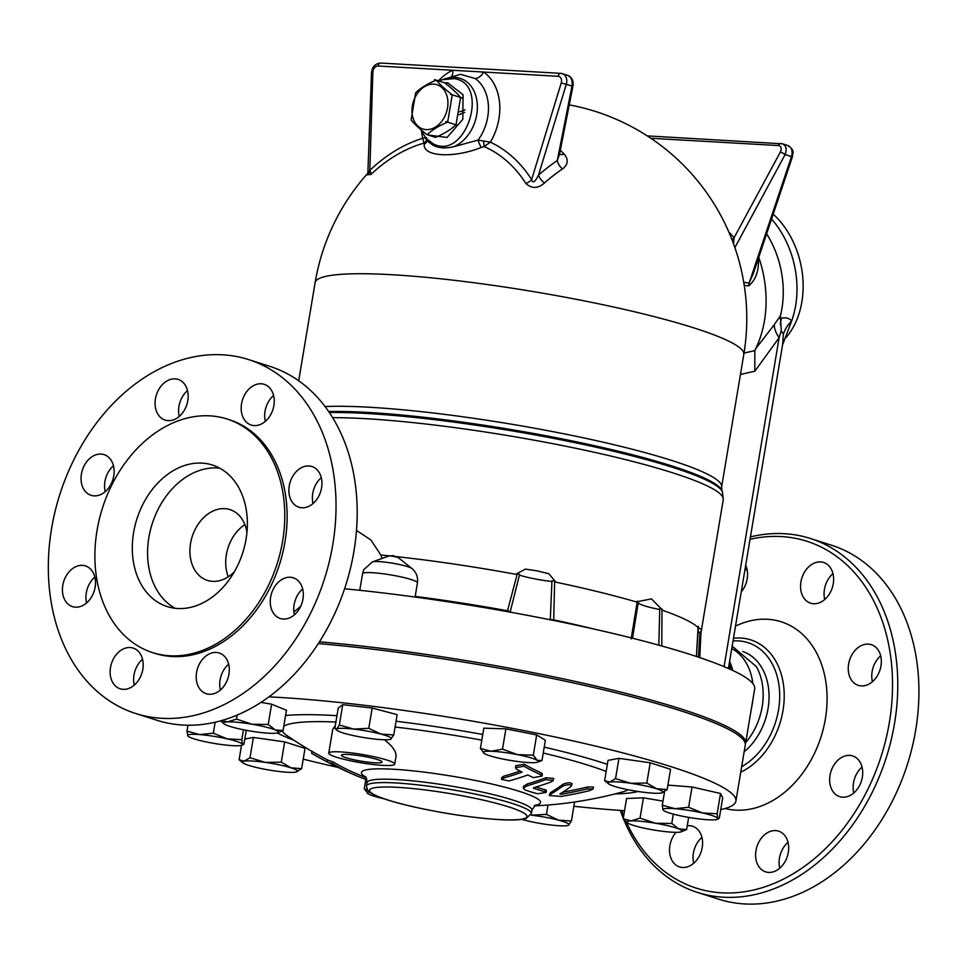 <?xml version="1.0" encoding="UTF-8"?>
<svg xmlns="http://www.w3.org/2000/svg" width="967" height="967" viewBox="0 0 967 967"><rect width="100%" height="100%" fill="white"/><g stroke="black" fill="none" stroke-linecap="round" stroke-linejoin="round"><path stroke-width="1.45" d="M248.555 359.567L269.708 366.312A185.749 138.885 107.7 0 1 350.417 568.499A185.749 138.885 107.7 0 1 182.92 725.057A185.749 138.885 107.7 0 1 156.968 720.282L135.815 713.549A185.749 138.885 107.7 0 1 59.845 494.415A185.749 138.885 107.7 0 1 248.555 359.567A185.749 138.885 107.7 0 1 329.263 561.767A185.749 138.885 107.7 0 1 161.767 718.312A185.749 138.885 107.7 0 1 135.815 713.549M228.611 664.172A21.359 15.968 -72.3 0 0 220.077 679.922A21.359 15.968 -72.3 0 0 220.379 690.027M142.536 659.24A21.359 15.968 -72.3 0 0 141.206 660.485A21.359 15.968 -72.3 0 0 134.292 685.107M94.839 577.069A21.359 15.968 -72.3 0 0 86.595 602.937M113.453 465.78A21.359 15.968 -72.3 0 0 105.222 491.647M187.501 390.571A21.359 15.968 -72.3 0 0 179.258 416.439M273.576 395.491A21.359 15.968 -72.3 0 0 265.345 421.358M321.274 477.662A21.359 15.968 -72.3 0 0 313.042 503.529M302.659 588.951A21.359 15.968 -72.3 0 0 294.415 614.819M272.875 612.268A21.359 15.968 107.7 0 1 274.144 587.537A21.359 15.968 107.7 0 1 293.267 577.795A21.359 15.968 107.7 0 1 302.006 602.985A21.359 15.968 107.7 0 1 280.297 618.493A21.359 15.968 107.7 0 1 272.875 612.268M301.909 507.76A21.359 15.968 107.7 0 1 298.924 507.204A21.359 15.968 107.7 0 1 290.185 482.013A21.359 15.968 107.7 0 1 311.894 466.505A21.359 15.968 107.7 0 1 321.177 489.749A21.359 15.968 107.7 0 1 301.909 507.76M266.662 420.113A21.359 15.968 107.7 0 1 251.227 425.033A21.359 15.968 107.7 0 1 242.487 399.83A21.359 15.968 107.7 0 1 264.184 384.322A21.359 15.968 107.7 0 1 274.193 399.431A21.359 15.968 107.7 0 1 266.662 420.113M187.791 400.689A21.359 15.968 107.7 0 1 165.139 420.113A21.359 15.968 107.7 0 1 156.4 394.911A21.359 15.968 107.7 0 1 178.109 379.402A21.359 15.968 107.7 0 1 187.791 400.689M111.495 460.848A21.359 15.968 107.7 0 1 110.238 485.579A21.359 15.968 107.7 0 1 91.103 495.322A21.359 15.968 107.7 0 1 82.364 470.131A21.359 15.968 107.7 0 1 104.073 454.623A21.359 15.968 107.7 0 1 111.495 460.848M82.461 565.357A21.359 15.968 107.7 0 1 85.447 565.913A21.359 15.968 107.7 0 1 94.186 591.103A21.359 15.968 107.7 0 1 72.477 606.611A21.359 15.968 107.7 0 1 63.193 583.367A21.359 15.968 107.7 0 1 82.461 565.357M117.708 653.003A21.359 15.968 107.7 0 1 133.144 648.083A21.359 15.968 107.7 0 1 141.883 673.286A21.359 15.968 107.7 0 1 120.186 688.794A21.359 15.968 107.7 0 1 110.178 673.685A21.359 15.968 107.7 0 1 117.708 653.003M196.579 672.428A21.359 15.968 107.7 0 1 219.231 653.003A21.359 15.968 107.7 0 1 227.97 678.205A21.359 15.968 107.7 0 1 206.261 693.714A21.359 15.968 107.7 0 1 196.579 672.428M227.04 419.001L229.384 419.751A122.591 91.672 107.7 0 1 282.654 553.197A122.591 91.672 107.7 0 1 172.114 656.52A122.591 91.672 107.7 0 1 154.986 653.366L152.629 652.616A122.591 91.672 107.7 0 1 102.49 507.989A122.591 91.672 107.7 0 1 227.04 419.001A122.591 91.672 107.7 0 1 280.309 552.447A122.591 91.672 107.7 0 1 169.757 655.771A122.591 91.672 107.7 0 1 152.629 652.616M177.674 608.509A74.302 55.554 107.7 0 1 167.291 606.599A74.302 55.554 107.7 0 1 136.903 518.953A74.302 55.554 107.7 0 1 212.377 465.018A74.302 55.554 107.7 0 1 244.663 545.896A74.302 55.554 107.7 0 1 177.674 608.509M175.16 608.291A74.302 55.554 107.7 0 1 152.182 523.812A74.302 55.554 107.7 0 1 219.787 468.185M234.425 571.678A37.145 27.777 107.7 0 1 212.595 581.348A37.145 27.777 107.7 0 1 207.409 580.393A37.145 27.777 107.7 0 1 192.215 536.564A37.145 27.777 107.7 0 1 229.953 509.597A37.145 27.777 107.7 0 1 246.948 532.333M244.881 524.61A37.145 27.777 -72.3 0 0 228.272 576.779M750.029 539.284A182.026 136.105 107.7 0 1 891.816 702.622A182.026 136.105 107.7 0 1 721.769 892.831A182.026 136.105 107.7 0 1 626.241 821.793M623.679 815.822A182.026 136.105 107.7 0 1 621.66 810.539M623.727 819.387A185.749 138.885 -72.3 0 0 697.558 892.444A185.749 138.885 -72.3 0 0 723.509 897.207A185.749 138.885 -72.3 0 0 891.006 740.662A185.749 138.885 -72.3 0 0 810.286 538.462A185.749 138.885 -72.3 0 0 750.428 536.903M620.367 810.455A185.749 138.885 -72.3 0 0 623.28 818.263M735.5 626.12A97.522 72.912 107.7 0 1 827.087 698.585A97.522 72.912 107.7 0 1 735.609 810.128A97.522 72.912 107.7 0 1 725.093 808.509M755.964 850.585A21.359 15.968 107.7 0 1 778.616 831.149A21.359 15.968 107.7 0 1 787.356 856.351A21.359 15.968 107.7 0 1 765.646 871.859A21.359 15.968 107.7 0 1 755.964 850.585M687.247 825.758A21.359 15.968 107.7 0 1 692.529 826.229A21.359 15.968 107.7 0 1 701.268 851.431A21.359 15.968 107.7 0 1 679.571 866.94A21.359 15.968 107.7 0 1 676.006 832.333M745.69 565.272A21.359 15.968 107.7 0 1 747.177 578.834A21.359 15.968 107.7 0 1 741.218 591.973M826.048 598.259A21.359 15.968 107.7 0 1 810.612 603.178A21.359 15.968 107.7 0 1 801.873 577.976A21.359 15.968 107.7 0 1 823.582 562.48A21.359 15.968 107.7 0 1 833.578 577.577A21.359 15.968 107.7 0 1 826.048 598.259M861.295 685.905A21.359 15.968 107.7 0 1 858.309 685.361A21.359 15.968 107.7 0 1 849.57 660.159A21.359 15.968 107.7 0 1 871.279 644.651A21.359 15.968 107.7 0 1 880.562 667.895A21.359 15.968 107.7 0 1 861.295 685.905M832.261 790.414A21.359 15.968 107.7 0 1 833.53 765.683A21.359 15.968 107.7 0 1 852.652 755.94A21.359 15.968 107.7 0 1 861.392 781.143A21.359 15.968 107.7 0 1 839.694 796.639A21.359 15.968 107.7 0 1 832.261 790.414M810.286 538.462L831.439 545.207A185.749 138.885 107.7 0 1 912.159 747.394A185.749 138.885 107.7 0 1 744.663 903.952A185.749 138.885 107.7 0 1 718.711 899.177L697.558 892.444M862.044 767.097A21.359 15.968 -72.3 0 0 853.801 792.964M880.671 655.807A21.359 15.968 -72.3 0 0 872.427 681.675M832.962 573.636A21.359 15.968 -72.3 0 0 824.73 599.504M746.887 568.717A21.359 15.968 -72.3 0 0 744.759 570.808M701.921 837.398A21.359 15.968 -72.3 0 0 700.591 838.631A21.359 15.968 -72.3 0 0 693.69 863.253M788.008 842.317A21.359 15.968 -72.3 0 0 779.475 858.067A21.359 15.968 -72.3 0 0 779.765 868.185M334.86 728.284L336.697 729.07A27.862 3.481 -170.5 0 0 336.963 730.315L334.86 728.284L338.257 708.001L342.729 704.701L372.186 708.025L368.79 728.308L380.865 734.062L393.762 734.944L390.692 739.247M342.729 704.701L339.344 724.984L353.656 729.082L368.79 728.308M640.057 818.106L643.454 797.823L626.58 798.5L623.183 818.783L631.221 820.874L640.057 818.106L655.505 823.231A27.862 3.481 -170.5 0 0 631.221 820.874A27.862 3.481 -170.5 0 0 627.559 822.857A27.862 3.481 -170.5 0 0 630.206 824.247A27.862 3.481 -170.5 0 0 653.487 829.952A27.862 3.481 -170.5 0 0 677.782 832.309A27.862 3.481 -170.5 0 0 681.191 831.825A27.862 3.481 -170.5 0 0 678.786 828.937A27.862 3.481 -170.5 0 0 655.505 823.231L671.775 823.473L678.786 828.937L686.618 829.529L681.191 831.825M318.324 643.587A283.258 35.441 9.5 0 1 604.182 689.942A283.258 35.441 9.5 0 1 745.267 745.146L735.899 801.123A283.258 35.441 9.5 0 1 720.729 809.572M624.537 810.745A283.258 35.441 9.5 0 1 573.866 806.297M338.112 767.411A283.258 35.441 9.5 0 1 303.215 759.168M268.983 696.856A283.258 35.441 9.5 0 1 572.5 740.782A283.258 35.441 9.5 0 1 735.899 801.123M372.186 708.025L397.159 714.649L393.762 734.944M643.454 797.823L662.975 801.123M480.418 748.446L491.055 751.238A27.862 3.481 -170.5 0 0 483.851 753.208A27.862 3.481 -170.5 0 0 484.346 753.559L480.418 748.446L483.802 728.163L505.898 728.876L536.673 734.932L545.364 740.287L541.979 760.57L537.217 760.328A27.862 3.481 -170.5 0 0 517.49 754.623L533.288 755.215L537.217 760.328A27.862 3.481 -170.5 0 1 537.471 762.189L541.979 760.57M604.629 780.659L609.681 782.073A27.862 3.481 -170.5 0 0 608.545 783.802L604.629 780.659L608.025 760.376L618.94 758.333L650.199 762.782L670.554 769.273L667.157 789.556L661.295 793A27.862 3.481 -170.5 0 0 662.177 792.783A27.862 3.481 -170.5 0 0 656.581 788.746L667.157 789.556M667.907 785.107L692.034 786.993L720.536 793.484L722.687 797.908L719.291 818.191L717.804 818.42L719.291 818.191M244.82 739.042L253.402 737.434L284.673 741.882L305.028 748.373L301.631 768.656L295.769 772.101A27.862 3.481 -170.5 0 0 296.651 771.884A27.862 3.481 -170.5 0 0 291.043 767.846L301.631 768.656M260.981 702.393L271.618 704.194L286.462 710.237L283.077 730.52L277.638 732.829A27.862 3.481 -170.5 0 0 275.244 729.94L283.077 730.52M311.966 751.395A404.919 404.919 0 0 1 286.897 735.549L286.897 735.549A176.502 22.084 9.5 0 1 282.219 730.967M283.778 726.29A176.502 22.084 9.5 0 1 335.912 722.023M395.092 727.015A176.502 22.084 9.5 0 1 481.808 740.13M543.236 753.015A176.502 22.084 9.5 0 1 606.176 771.436M628.054 789.713A176.502 22.084 9.5 0 1 623.038 791.804L623.038 791.804A404.919 404.919 0 0 1 534.231 805.898M535.887 787.041A389.29 253.85 93.3 0 0 545.412 789.797L546.44 790.559L546.125 792.457L545.086 791.695A391.212 255.107 -86.7 0 1 533.446 788.238L533.651 787.718A406.756 304.146 -72.3 0 0 551.492 781.783L553.342 780.369L545.654 779.68A406.527 303.976 107.7 0 1 526.87 785.905L523.256 788.226L525.274 790.063A393.75 256.763 93.3 0 0 537.652 793.762L546.125 792.457M523.256 788.226L523.57 786.34L527.196 784.007A404.677 302.586 -72.3 0 0 545.98 777.758L553.668 778.435L553.342 780.369M501.51 779.378L509.053 780.949A405.1 302.913 -72.3 0 0 527.789 775.002A385.446 251.347 93.3 0 0 533.542 777.637L542.064 776.018L541.097 774.845A382.183 249.22 -86.7 0 1 523.969 766.239L515.484 767.665L516.402 769.067A385.446 251.347 93.3 0 0 522.083 772.149A404.146 302.188 107.7 0 1 503.336 778.109L501.51 779.378L501.825 777.492L503.662 776.211A402.272 300.797 -72.3 0 0 520.016 771.05M515.484 767.665L515.81 765.719L524.307 764.281A380.212 247.927 93.3 0 0 541.423 772.899L542.39 774.083L542.064 776.018M549.208 795.503L560.933 796.421A406.72 389.423 -55.8 0 0 589.35 790.728L593.122 788.975L587.187 788.939A406.442 389.169 124.2 0 1 561.174 794.245L559.82 794.004A398.67 154.575 -77.5 0 0 571.292 786.244C571.014 784.213 568.125 784.189 562.637 786.195A400.435 155.264 102.5 0 1 550.114 794.56L549.208 795.503L550.428 792.662A398.549 154.527 -77.5 0 0 562.963 784.261C568.451 782.255 571.34 782.267 571.618 784.31M562.867 792.106A404.593 387.392 -55.8 0 0 587.513 786.993L593.448 787.017L593.122 788.975M366.856 779.172L366.771 779.692A392.759 256.122 -86.7 0 1 354.357 774.857A392.759 256.122 -86.7 0 1 332.6 763.761A392.505 126.194 102 0 1 327.281 761.839A406.539 395.817 132 0 1 311.64 753.317L311.966 751.359A404.69 394.004 -48 0 0 327.608 759.917A390.583 125.577 -78 0 0 332.914 761.851A390.837 254.865 93.3 0 0 354.478 772.887A404.919 404.919 0 0 0 366.288 777.782M384.419 739.779C392.517 746.077 396.385 751.589 396.023 756.339L394.717 764.16A33.434 4.182 9.5 0 1 382.884 765.381A33.434 4.182 9.5 0 1 347.455 760.11A33.434 4.182 9.5 0 1 328.756 753.124A33.434 4.182 9.5 0 1 340.577 751.903A33.434 4.182 9.5 0 1 376.018 757.173A33.434 4.182 9.5 0 1 394.717 764.16M328.756 753.124L332.757 729.251L335.331 725.504M534.872 805.39A90.789 11.362 -170.5 0 0 452.846 776.332A90.789 11.362 -170.5 0 0 365.84 777.093M742.813 651.504A57.585 43.056 107.7 0 1 769.055 695.672A57.585 43.056 107.7 0 1 744.155 751.77M732.152 646.149L756.351 666.601A57.585 43.056 107.7 0 1 745.702 742.583M731.753 648.543A57.585 43.056 107.7 0 1 752.87 683.572M752.894 699.576A57.585 43.056 107.7 0 1 751.564 707.542M436.226 80.152L434.521 79.608A27.874 20.839 107.7 0 1 434.582 79.608L436.286 80.152A27.874 20.839 -72.3 0 0 436.226 80.152C427.547 83.754 420.693 87.949 415.689 92.711L411.108 120.005C414.601 124.308 419.932 129.215 427.112 134.703L435.464 137.362C444.131 133.76 450.96 129.566 455.977 124.803L447.624 122.144C438.958 125.746 432.116 129.929 427.112 134.703L427.088 134.679M457.717 125.311L456.037 124.707L460.582 97.57L462.299 98.03L450.549 94.282L452.23 94.911L447.685 122.047L445.98 121.504A27.874 20.839 107.7 0 1 445.92 121.6M462.299 98.03L460.546 97.437C457.065 93.146 451.758 88.275 444.639 82.811L446.331 83.355A27.874 20.839 -72.3 0 0 446.283 83.355L444.663 82.836M426.157 129.602A23.22 17.358 -72.3 0 0 447.08 96.398A23.22 17.358 -72.3 0 0 416.632 94.657A23.22 17.358 -72.3 0 0 426.157 129.602M436.286 80.152C439.767 84.455 445.074 89.327 452.193 94.778L450.489 94.246A27.874 20.839 107.7 0 1 450.525 94.379M446.307 83.331L434.582 79.608M773.201 214.166A78.943 58.842 77.4 0 1 802.936 279.741A78.943 58.842 77.4 0 1 785.966 337.64M242.487 744.312L243.974 744.094L242.487 744.312A27.862 3.481 -170.5 0 0 227.16 738.861L241.81 739.67L242.487 744.312A27.862 3.481 -170.5 0 1 241.75 745.279L243.213 744.759M187.973 736.177L186.969 731.112L199.734 734.582L213.32 733.179L227.16 738.861A27.862 3.481 -170.5 0 0 199.734 734.582A27.862 3.481 -170.5 0 0 187.646 735.766A27.862 3.481 -170.5 0 0 188.118 736.298A27.862 3.481 -170.5 0 0 202.973 741.218A27.862 3.481 -170.5 0 0 230.388 745.497A27.862 3.481 -170.5 0 0 241.75 745.279M221.407 720.645L227.668 721.878L236.504 719.097L251.964 724.223L268.222 724.476L275.244 729.94A27.862 3.481 -170.5 0 0 251.964 724.223A27.862 3.481 -170.5 0 0 227.668 721.878A27.862 3.481 -170.5 0 0 224.006 723.848A27.862 3.481 -170.5 0 0 226.653 725.238A27.862 3.481 -170.5 0 0 249.933 730.955A27.862 3.481 -170.5 0 0 274.229 733.3A27.862 3.481 -170.5 0 0 277.638 732.829M224.006 723.848L220.633 720.862M336.963 730.315A27.862 3.481 -170.5 0 0 346.948 734.038A27.862 3.481 -170.5 0 0 374.156 739.018A27.862 3.481 -170.5 0 0 390.595 739.284A27.862 3.481 -170.5 0 0 391.115 739.03A27.862 3.481 -170.5 0 0 380.865 734.062A27.862 3.481 -170.5 0 0 353.656 729.082A27.862 3.481 -170.5 0 0 336.697 729.07L339.344 724.984M484.346 753.559A27.862 3.481 -170.5 0 0 504.085 759.276A27.862 3.481 -170.5 0 0 530.52 762.661A27.862 3.481 -170.5 0 0 537.471 762.189M491.055 751.238L502.502 749.159L517.49 754.623A27.862 3.481 -170.5 0 0 491.055 751.238M608.545 783.802A27.862 3.481 -170.5 0 0 614.396 786.328A27.862 3.481 -170.5 0 0 640.214 791.804A27.862 3.481 -170.5 0 0 661.295 793M615.544 778.616L630.774 783.282A27.862 3.481 -170.5 0 0 609.681 782.073L615.544 778.616L618.94 758.333M630.774 783.282L646.814 783.065L656.581 788.746A27.862 3.481 -170.5 0 0 630.774 783.282M662.286 805.221L675.051 808.69A27.862 3.481 -170.5 0 0 662.963 809.862L662.286 805.221L664.571 791.574M663.289 810.286L662.963 809.862A27.862 3.481 -170.5 0 0 663.447 810.406A27.862 3.481 -170.5 0 0 678.29 815.326A27.862 3.481 -170.5 0 0 705.705 819.605A27.862 3.481 -170.5 0 0 717.079 819.375A27.862 3.481 -170.5 0 0 717.804 818.42A27.862 3.481 -170.5 0 0 702.477 812.957A27.862 3.481 -170.5 0 0 675.051 808.69L688.637 807.276L702.477 812.957L717.139 813.767L717.804 818.42M627.559 822.857L623.183 818.783M546.428 814.395L558.503 820.149A27.862 3.481 -170.5 0 0 531.294 815.169L546.428 814.395L547.999 805.028M521.962 819.387A27.862 3.481 -170.5 0 0 524.573 820.125A27.862 3.481 -170.5 0 0 551.794 825.105A27.862 3.481 -170.5 0 0 568.233 825.371A27.862 3.481 -170.5 0 0 568.753 825.117A27.862 3.481 -170.5 0 0 558.503 820.149L571.4 821.031L568.233 825.371M369.043 791.731A27.862 3.481 -170.5 0 0 367.714 793.496L367.714 793.496A27.862 3.481 -170.5 0 0 368.222 793.847L364.281 788.734L367.508 790.075M368.222 793.847A27.862 3.481 -170.5 0 0 383.536 798.633M187.961 725.226L186.969 731.112M215.145 722.24L213.32 733.179M243.479 729.759L241.81 739.67M237.181 715.096L236.504 719.097M271.618 704.194L268.222 724.476M536.673 734.932L533.288 755.215M505.898 728.876L502.502 749.159M650.199 762.782L646.814 783.065M720.536 793.484L717.139 813.767M688.649 817.381L686.618 829.529M365.852 779.366L364.281 788.734M246.283 730.303L243.974 744.094M692.034 786.993L688.637 807.276M673.346 814.105L671.775 823.473M574.579 802.006L571.4 821.031M265.236 762.383L281.276 762.165L291.043 767.846A27.862 3.481 -170.5 0 0 265.236 762.383A27.862 3.481 -170.5 0 0 244.143 761.174L250.006 757.717L265.236 762.383M243.019 762.903L239.103 759.76L244.143 761.174A27.862 3.481 -170.5 0 0 243.019 762.903A27.862 3.481 -170.5 0 0 248.87 765.429A27.862 3.481 -170.5 0 0 274.676 770.904A27.862 3.481 -170.5 0 0 295.769 772.101M241.508 745.352L239.103 759.76M253.402 737.434L250.006 757.717M284.673 741.882L281.276 762.165M356.485 530.448L370.796 539.9L380.877 555.022L382.001 558.479M700.93 633.047L701.51 629.638L698.077 627.474A221.032 27.656 -170.5 0 0 662.794 610.37L651.456 598.899L636.141 601.885A221.032 27.656 -170.5 0 0 555.977 582.219L548.857 573.745L537.301 570.893L525.407 569.116L515.689 574.277A221.032 27.656 -170.5 0 0 396.869 556.678M389.302 555.868A221.032 27.656 -170.5 0 0 380.877 555.022M319.448 641.834A283.258 35.441 9.5 0 1 604.895 688.214A283.258 35.441 9.5 0 1 745.569 743.321A283.258 35.441 9.5 0 1 745.327 744.215M571.292 786.244L572.101 783.693M311.64 753.317A383.512 250.09 93.3 0 0 316.173 755.94A406.781 406.781 0 0 0 354.357 774.857M327.281 761.839L327.608 759.917M332.6 763.761L332.914 761.851M374.785 762.794A20.621 2.575 9.5 0 1 352.931 759.554A20.621 2.575 9.5 0 1 341.399 755.239A20.621 2.575 9.5 0 1 362.166 756.097A20.621 2.575 9.5 0 1 382.074 762.044A20.621 2.575 9.5 0 1 374.785 762.794M553.716 620.463L553.704 620.089A3.711 0.834 -178.8 0 0 551.492 620.016M553.704 620.089L553.704 619.871A3.711 0.774 -177.4 0 0 550.404 619.799M594.862 629.251A225.625 28.236 -170.5 0 0 553.704 619.871L554.659 580.889L551.952 580.901L550.296 619.811M636.141 601.885L637.326 601.16L631.173 638.885M555.977 582.219L554.659 580.889M510.189 611.906L519.581 574.531L517.369 573.54L507.506 610.769A3.711 0.931 13.6 0 1 510.189 611.906L510.117 612.208M415.181 596.409A225.625 28.236 -170.5 0 1 507.506 610.769L507.445 610.987A3.711 1.015 14.4 0 1 509.984 612.099M507.445 610.987L507.276 611.615M517.369 573.54L515.689 574.277M700.99 631.947L699.757 657.596L700.978 632.019L700.023 631.995L698.476 657.161M698.053 631.971A27.862 3.481 -170.5 0 0 699.262 632.37L700.978 632.019M698.077 627.474L696.385 656.46M662.794 610.37L661.984 609.017L661.779 645.98M745.569 743.321L754.695 688.794A283.258 35.441 -170.5 0 0 344.59 588.77M551.952 580.901L550.888 581.385A27.862 3.481 -170.5 0 1 520.149 575.329L519.581 574.531M661.984 609.017L659.736 608.908L658.841 645.17M636.02 615.58L632.478 638.208L638.329 602.09L637.326 601.16M659.736 608.908L658.624 609.307A27.862 3.481 -170.5 0 1 638.305 602.828L638.329 602.09M362.649 573.419L363.785 569.623L372.5 561.875A20.428 2.563 -170.5 0 1 384.552 562.081A20.428 2.563 -170.5 0 1 411.833 568.463C416.281 572.162 418.155 576.985 417.442 582.908A27.862 3.481 9.5 0 0 391.792 575.087A27.862 3.481 9.5 0 0 362.649 573.419L359.748 590.305M734.884 247.6L785.095 154.599C787.078 149.22 786.195 145.63 782.472 143.817L787.742 145.497C795.781 150.84 792.251 152.774 792.384 156.896L753.39 273.335L749.147 283.041A9.283 6.878 -82.3 0 0 748.772 285.869C756.037 279.536 759.204 270.252 758.261 258.008M744.252 285.422L748.772 285.869M733.542 243.817L734.122 237.652A9.283 6.672 -41.4 0 1 731.922 239.526M755.578 348.894L754.84 350.634L754.816 371.231L779.124 337.688A37.145 17.986 31.7 0 1 774.265 324.707L755.578 348.894A100.302 74.773 -102.6 0 0 758.744 257.343M368.04 174.398L370.748 174.64A150.514 112.547 107.7 0 1 423.981 143.14L424.259 144.168C422.506 156.69 453.849 158.503 481.276 147.431L484.129 146.585A150.514 112.547 107.7 0 1 516.753 171.086A150.514 112.547 107.7 0 1 525.915 183.512C531.923 188.891 538.111 188.698 544.506 182.908A195.805 130.001 -73.5 0 1 555.143 174.217A195.805 130.001 -73.5 0 1 562.54 168.947C568.125 164.559 568.681 159.615 564.232 154.104A198.005 150.115 -85.9 0 0 560.28 150.356M569.249 104.871A217.321 217.321 0 0 1 743.804 354.381A217.321 27.197 -170.5 0 0 541.254 292.928A217.321 27.197 -170.5 0 0 315.919 280.901A217.321 27.197 -170.5 0 0 315.121 282.642L298.694 380.793M483.379 140.831A5.572 0.653 -100 0 1 484.129 146.585L490.354 142.149L478.097 140.106A5.572 0.882 -112.2 0 0 481.276 147.431M426.628 137.58L422.772 138.281L423.981 143.14A5.572 5.222 134.5 0 0 426.471 139.828M424.259 144.168A5.572 5.04 -173.5 0 0 427.027 140.783M369.612 172.416A9.283 6.31 -142.2 0 0 369.648 172.368L367.798 175.003L371.497 72.803A3.711 0.882 -178.2 0 1 372.851 72.174A5.572 4.17 107.7 0 1 378.085 66.01A3.711 2.417 -86.7 0 1 380.647 63.048A3.711 2.417 -86.7 0 1 381.034 63.121M370.748 174.64A9.283 3.638 46.4 0 0 369.841 170.361L368.451 172.078M525.915 183.512A9.283 5.222 147.6 0 0 531.645 179.608A156.956 117.358 -72.3 0 0 490.354 142.149A50.743 37.943 -72.3 0 0 483.609 72.041A9.283 6.007 -55.3 0 1 475.123 78.532A41.762 31.222 107.7 0 1 478.097 140.106L453.728 146.706A36.347 27.185 -72.3 0 0 477.178 102.816A36.347 27.185 -72.3 0 0 446.923 78.52M371.497 72.803C372.138 66.832 375.196 63.58 380.647 63.048L560.715 73.347A3.711 2.417 -86.7 0 0 558.152 76.308L452.629 70.277A9.283 5.077 -115.1 0 1 451.879 75.801M460.497 74.314L475.123 78.532M544.506 182.908A9.283 4.762 48.5 0 1 538.498 175.148C534.969 182.171 532.684 183.67 531.645 179.608L561.235 82.944L572.923 86.22L559.555 154.043L557.294 160.582A204.17 135.561 106.5 0 0 538.498 175.148L566.251 84.48A9.283 6.95 -72.3 0 0 562.407 73.661A9.283 6.95 -72.3 0 0 561.114 73.419A3.711 2.417 -86.7 0 0 560.715 73.347L567.46 75.269C571.352 77.082 572.851 80.757 571.944 86.293L557.294 160.582A9.283 5.415 56.2 0 0 562.54 168.947M564.232 154.104A9.283 5.089 -45.5 0 1 559.567 153.995M427.402 139.816A36.347 27.185 -72.3 0 0 433.651 145.558L427.245 141.146L425.25 137.507M433.651 145.558C439.223 148.193 445.908 148.58 453.728 146.706M792.384 156.896L785.095 154.599A3.711 0.653 -151.6 0 0 780.357 152.024L734.122 237.652A191.647 132.213 -51.8 0 0 728.913 232.225M782.472 143.817L781.191 143.587A3.711 2.417 93.3 0 0 780.804 143.515A3.711 2.417 93.3 0 0 778.471 145.558C781.263 146.222 781.892 148.374 780.357 152.024M459.615 111.834L465.042 109.827M774.265 324.707L780.429 315.75L781.215 330.787L783.367 334.219L782.629 344.47L728.417 668.487M724.078 666.638L779.124 337.688L781.215 330.787M780.429 315.75A83.585 62.311 -102.6 0 0 766.613 233.833M782.557 344.905L791.61 321.092C789.652 318.312 786.28 317.345 781.505 318.203A33.434 24.924 -102.6 0 0 780.296 324.453M783.367 334.219A33.434 27.451 -21.5 0 1 791.61 321.092A83.585 62.311 -102.6 0 0 771.569 219.05M614.855 793.967A192.699 24.115 -170.5 0 0 638.135 791.489M607.361 764.329A192.699 24.115 -170.5 0 0 544.228 747.128M482.751 734.485A192.699 24.115 -170.5 0 0 396.059 721.237M336.975 715.689A192.699 24.115 -170.5 0 0 285.579 715.532M277.203 732.962A192.699 24.115 -170.5 0 0 293.932 740.263M733.01 640.976A67.545 50.502 107.7 0 1 779.523 690.438A67.545 50.502 107.7 0 1 741.653 766.734M740.734 772.21A71.05 53.125 -72.3 0 0 784.104 691.332A71.05 53.125 -72.3 0 0 733.469 638.28M332.588 417.659A221.032 27.656 9.5 0 1 577.758 448.7A221.032 27.656 9.5 0 1 723.256 499.685L701.51 629.638M723.256 499.685L722.446 491.925A219.545 27.475 -170.5 0 0 566.384 440.916A219.545 27.475 -170.5 0 0 329.324 412.558M545.086 791.695L545.412 789.797M526.87 785.905L527.196 784.007M545.654 779.68L545.98 777.758M503.336 778.109L503.662 776.211M523.969 766.239L524.307 764.281M541.097 774.845L541.423 772.899M562.637 786.195L562.963 784.261M550.114 794.56L550.428 792.662M561.174 794.245L561.38 793.049M587.187 788.939L587.513 786.993M498.851 819.533A79.874 9.996 9.5 0 1 370.687 792.408A79.874 9.996 9.5 0 1 475.401 798.391A79.874 9.996 9.5 0 1 498.851 819.533M531.354 813.61A83.585 10.456 -170.5 0 0 450.646 789.495A83.585 10.456 -170.5 0 0 366.481 786.014C367.424 790.329 368.596 792.481 370.023 792.493L374.314 794.947C382.448 798.766 395.479 802.719 413.405 806.816C444.01 813.585 472.621 817.852 499.238 819.617C511.797 820.367 520.693 820.016 525.939 818.566L531.354 813.61L531.935 810.189L535.38 805.1M366.481 786.014L367.049 782.605A83.585 10.456 9.5 0 1 451.214 786.086A83.585 10.456 9.5 0 1 531.935 810.189M754.816 371.231L740.444 374.447M372.5 561.875L388.988 555.977L391.804 556.025L398.162 557.512L411.833 568.463M787.742 145.497A9.283 6.95 107.7 0 1 791.477 156.63L749.147 283.041L743.756 282.364M754.84 350.634L744.022 353.052M421.588 131.609A50.743 37.943 -72.3 0 0 422.772 138.281A156.956 117.358 -72.3 0 0 369.841 170.361L372.851 72.174M378.085 66.01L452.629 70.277A50.743 37.943 -72.3 0 0 438.389 80.805M558.152 76.308A5.572 4.17 107.7 0 1 561.235 82.944M650.864 138.269L778.471 145.558M444.747 82.836L447.624 82.751L463.06 94.742L462.806 119.352L447.068 137.459L428.115 135.017M431.367 142.802L433.337 143.878C465.828 161.138 490.644 83.392 454.103 78.629L451.758 78.351M781.505 318.203L780.006 318.542M743.804 354.381L721.624 486.933A217.321 27.197 -170.5 0 0 568.137 434.654A217.321 27.197 -170.5 0 0 325.033 406.539M328.611 411.507A218.82 27.378 9.5 0 1 565.115 439.489A218.82 27.378 9.5 0 1 721.938 490.571L722.446 491.925M728.792 666.239A55.723 41.666 107.7 0 1 729.662 669.043M729.215 663.713A56.654 42.367 107.7 0 1 731.185 669.732M729.601 661.368A57.585 43.056 107.7 0 1 732.696 670.421M300.87 605.958A57.585 43.056 107.7 0 1 293.895 611.833M717.079 819.375L718.529 818.856M367.049 782.605L365.453 776.67M696.445 656.484L698.44 626.374M701.498 629.698L700.894 633.252M415.085 597.038L417.442 582.908M398.162 557.512L392.94 555.602L388.988 555.977M368.415 172.597A217.321 217.321 0 0 0 315.121 282.618M460.63 74.302L443.817 79.161M782.448 143.817L647.249 135.876M567.448 75.269C571.944 77.022 573.769 80.684 572.923 86.22M459.047 114.698L464.704 112.305M439.006 81.01L441.883 79.778L454.103 78.629M433.337 143.878L425.963 138.329L420.73 129.554M721.624 486.933L721.938 490.571M300.664 606.406L293.908 611.99"/></g></svg>
